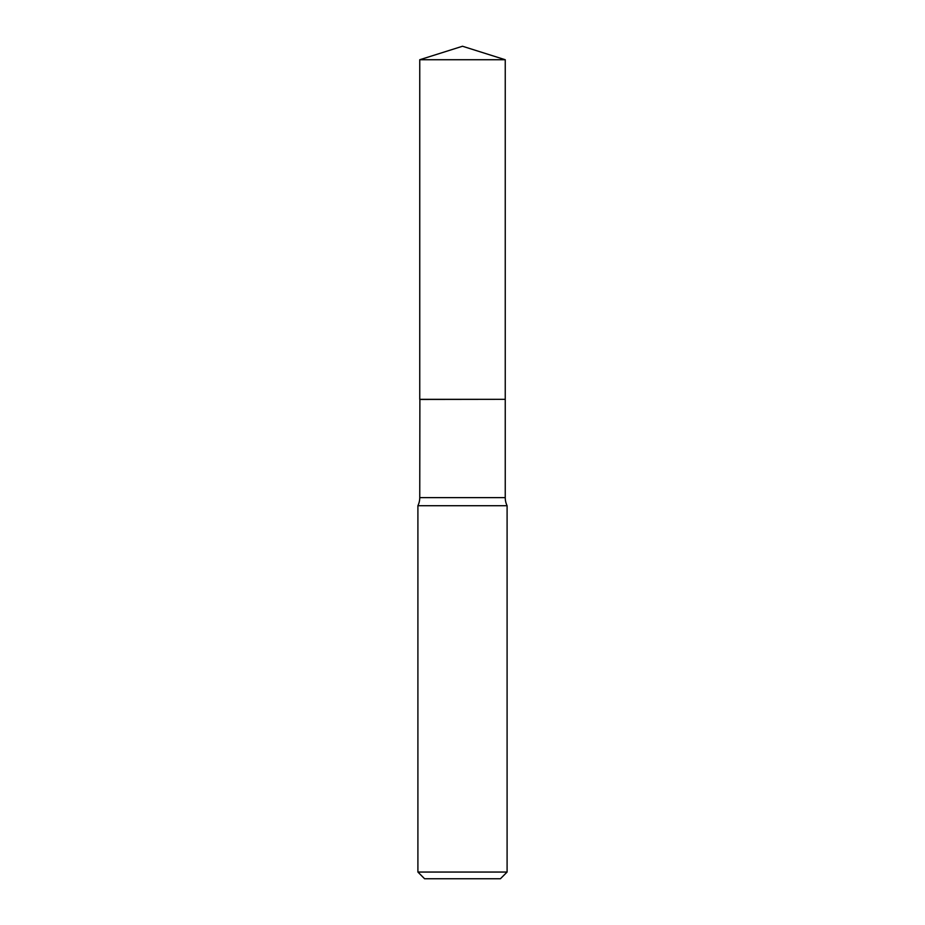 <?xml version="1.0" encoding="UTF-8"?>
<svg xmlns="http://www.w3.org/2000/svg" width="925" height="925" viewBox="0 0 925 925"><rect width="100%" height="100%" fill="white"/><g stroke="black" fill="none" stroke-linecap="round" stroke-linejoin="round"><path stroke-width="1.39" d="M505.247 59.732L419.753 59.732L419.753 399.322L505.247 399.322L505.247 59.732L462.5 46.25L419.753 59.732M419.881 399.322L419.753 497.627A18.558 18.558 0 0 1 417.903 505.721L417.903 872.055L507.097 872.055L500.413 878.75L424.587 878.75L417.903 872.055M505.119 399.322L419.753 399.45M507.097 872.055L507.097 505.721L417.903 505.721M507.097 505.721A18.558 18.558 0 0 1 505.247 497.627L419.753 497.627M505.247 399.45L505.247 497.627"/></g></svg>
